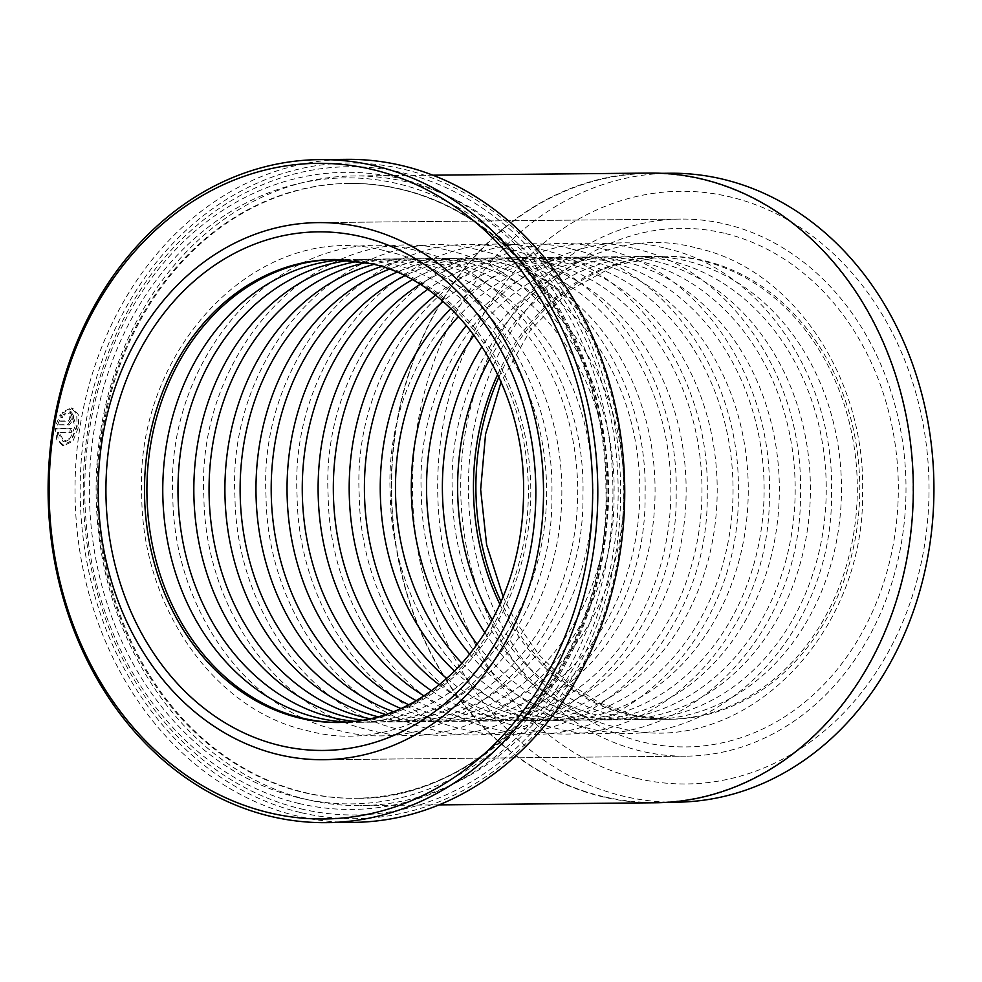 <?xml version="1.0" encoding="UTF-8"?>
<svg xmlns="http://www.w3.org/2000/svg" width="982" height="982" viewBox="0 0 982 982"><rect width="100%" height="100%" fill="white"/><g stroke="black" fill="none" stroke-linecap="round" stroke-linejoin="round"><path stroke-width="0.74" stroke-dasharray="4.91 3.68" d="M602.862 796.488A314.498 260.721 89.4 0 1 392.604 458.668A314.498 260.721 89.4 0 1 649.225 173.446A314.498 260.721 89.4 0 1 701.713 179.362A314.498 260.721 89.4 0 1 911.983 517.183A314.498 260.721 89.4 0 1 655.35 802.404A314.498 260.721 89.4 0 1 602.862 796.488M676.279 802.196A314.498 260.721 89.4 0 1 623.791 796.279A314.498 260.721 89.4 0 1 413.52 458.471A314.498 260.721 89.4 0 1 670.154 173.237M64.738 415.079L63.732 412.428L72.815 408.303L78.204 414.465L78.658 426.802L72.95 441.102L63.891 445.718L58.282 440.157L56.907 428.901L71.907 428.753A329.682 273.315 -90.6 0 0 71.33 432.534L59.055 432.657L64.616 441.937L71.895 438.254L76.51 426.814L71.76 412.01L64.738 415.079L63.229 414.711L70.25 411.654L75 426.458L70.385 437.886L63.118 441.569L57.545 432.289L69.82 432.178A331.535 274.85 89.4 0 1 70.397 428.398L55.397 428.533L56.772 439.789L62.382 445.362L71.428 440.758L77.148 426.446L76.694 414.097L71.305 407.947L62.222 412.072L63.229 414.711M56.907 428.901L55.397 428.533M57.508 425.12L61.682 415.091L62.713 417.743L60.884 421.327L69.931 421.241L71.342 419.351L70.618 417.485L69.108 417.129L70.618 417.485A329.682 273.315 89.4 0 1 71.33 413.741L69.82 413.385A331.535 274.85 -90.6 0 0 69.108 417.129L69.832 418.995L68.421 420.885L59.374 420.971L61.203 417.387L60.172 414.723L55.999 424.764L67.783 424.654L71.993 418.97C72.435 415.558 71.711 413.704 69.82 413.385L71.33 413.741C73.22 414.06 73.945 415.926 73.49 419.326L69.292 425.01L55.999 424.764M401.307 189.182A307.452 254.89 -90.6 0 0 349.997 183.401A307.452 254.89 -90.6 0 0 99.108 462.24A307.452 254.89 -90.6 0 0 304.666 792.499A307.452 254.89 -90.6 0 0 355.987 798.28A307.452 254.89 -90.6 0 0 606.864 519.441A307.452 254.89 -90.6 0 0 401.307 189.182M406.609 181.866A314.866 261.028 -90.6 0 0 354.06 175.95A314.866 261.028 -90.6 0 0 97.132 461.515A314.866 261.028 -90.6 0 0 307.648 799.729A314.866 261.028 -90.6 0 0 360.198 805.645A314.866 261.028 -90.6 0 0 617.126 520.092A314.866 261.028 -90.6 0 0 406.609 181.866M301.02 808.861A324.121 268.712 -90.6 0 0 615.8 553.455A324.121 268.712 -90.6 0 0 402.89 172.832A324.121 268.712 -90.6 0 0 88.11 428.238A324.121 268.712 -90.6 0 0 301.02 808.861M298.786 803.436A318.573 264.109 -90.6 0 0 608.165 552.412A318.573 264.109 -90.6 0 0 398.913 178.319A318.573 264.109 -90.6 0 0 89.522 429.343A318.573 264.109 -90.6 0 0 298.786 803.436M300.431 812.495A327.828 271.781 89.4 0 1 85.09 427.526A327.828 271.781 89.4 0 1 403.467 169.199A327.828 271.781 89.4 0 1 618.807 554.167A327.828 271.781 89.4 0 1 300.431 812.495M346.658 159.354A331.535 274.85 -90.6 0 0 76.117 460.03A331.535 274.85 -90.6 0 0 297.779 816.152A331.535 274.85 -90.6 0 0 353.115 822.388M725.563 224.129A268.565 222.644 89.4 0 1 905.122 512.604A268.565 222.644 89.4 0 1 685.976 756.165A268.565 222.644 89.4 0 1 641.16 751.12A268.565 222.644 89.4 0 1 461.601 462.645A268.565 222.644 89.4 0 1 680.747 219.072A268.565 222.644 89.4 0 1 725.563 224.129A268.565 222.644 89.4 0 1 905.122 512.604A268.565 222.644 89.4 0 1 685.976 756.165A268.565 222.644 89.4 0 1 641.16 751.12A268.565 222.644 89.4 0 1 461.601 462.645A268.565 222.644 89.4 0 1 680.747 219.072A268.565 222.644 89.4 0 1 725.563 224.129M636.79 778.382A296.343 245.684 89.4 0 1 442.133 430.386A296.343 245.684 89.4 0 1 729.933 196.866A296.343 245.684 89.4 0 1 924.59 544.863A296.343 245.684 89.4 0 1 636.79 778.382M655.362 802.773A314.866 261.028 89.4 0 1 602.813 796.856A314.866 261.028 89.4 0 1 392.297 458.631A314.866 261.028 89.4 0 1 649.225 173.078M60.884 421.327L59.374 420.971M62.713 417.743L61.203 417.387M61.682 415.091L60.172 414.723M63.732 412.428L62.222 412.072M71.907 428.753L70.397 428.398M71.33 432.534L69.82 432.178M59.055 432.657L57.545 432.289M339.846 722.494A231.519 191.932 -90.6 0 0 341.11 722.482A231.519 191.932 -90.6 0 0 530.022 512.518A231.519 191.932 -90.6 0 0 375.234 263.827A231.519 191.932 -90.6 0 0 336.593 259.469A231.519 191.932 -90.6 0 0 335.365 259.481M347.665 722.151A231.519 191.932 -90.6 0 0 356.957 722.322A231.519 191.932 -90.6 0 0 545.869 512.358A231.519 191.932 -90.6 0 0 391.082 263.667A231.519 191.932 -90.6 0 0 352.44 259.322A231.519 191.932 -90.6 0 0 343.172 259.678M355.177 721.439A231.519 191.932 -90.6 0 0 372.178 722.175A231.519 191.932 -90.6 0 0 561.09 512.211A231.519 191.932 -90.6 0 0 406.303 263.52A231.519 191.932 -90.6 0 0 367.661 259.162A231.519 191.932 -90.6 0 0 350.684 260.242M362.984 720.297A231.519 191.932 -90.6 0 0 388.025 722.028A231.519 191.932 -90.6 0 0 576.937 512.052A231.519 191.932 -90.6 0 0 422.15 263.372A231.519 191.932 -90.6 0 0 383.508 259.015A231.519 191.932 -90.6 0 0 358.516 261.237M370.472 718.799A231.519 191.932 -90.6 0 0 403.246 721.88A231.519 191.932 -90.6 0 0 592.158 511.904A231.519 191.932 -90.6 0 0 437.371 263.213A231.519 191.932 -90.6 0 0 398.741 258.867A231.519 191.932 -90.6 0 0 366.028 262.575M378.266 716.835A231.519 191.932 -90.6 0 0 380.451 717.376A231.519 191.932 -90.6 0 0 419.093 721.721A231.519 191.932 -90.6 0 0 608.005 511.757A231.519 191.932 -90.6 0 0 453.218 263.066A231.519 191.932 -90.6 0 0 414.576 258.708A231.519 191.932 -90.6 0 0 373.86 264.391M385.754 714.54A231.519 191.932 -90.6 0 0 395.672 717.216A231.519 191.932 -90.6 0 0 434.314 721.574A231.519 191.932 -90.6 0 0 623.239 511.61A231.519 191.932 -90.6 0 0 468.439 262.918A231.519 191.932 -90.6 0 0 429.809 258.561A231.519 191.932 -90.6 0 0 381.397 266.539M393.549 711.704A231.519 191.932 -90.6 0 0 411.519 717.069A231.519 191.932 -90.6 0 0 450.161 721.426A231.519 191.932 -90.6 0 0 639.073 511.45A231.519 191.932 -90.6 0 0 484.286 262.759A231.519 191.932 -90.6 0 0 445.656 258.413A231.519 191.932 -90.6 0 0 389.24 269.228M401.024 708.55A231.519 191.932 -90.6 0 0 426.74 716.921A231.519 191.932 -90.6 0 0 465.382 721.267A231.519 191.932 -90.6 0 0 654.307 511.303A231.519 191.932 -90.6 0 0 499.519 262.611A231.519 191.932 -90.6 0 0 460.877 258.266A231.519 191.932 -90.6 0 0 396.777 272.235M408.807 704.781A231.519 191.932 -90.6 0 0 442.587 716.762A231.519 191.932 -90.6 0 0 481.229 721.119A231.519 191.932 -90.6 0 0 670.141 511.143A231.519 191.932 -90.6 0 0 515.354 262.464A231.519 191.932 -90.6 0 0 476.724 258.106A231.519 191.932 -90.6 0 0 404.621 275.844M416.27 700.694A231.519 191.932 -90.6 0 0 457.821 716.615A231.519 191.932 -90.6 0 0 496.45 720.972A231.519 191.932 -90.6 0 0 685.375 510.996A231.519 191.932 -90.6 0 0 530.587 262.304A231.519 191.932 -90.6 0 0 491.945 257.959A231.519 191.932 -90.6 0 0 412.182 279.796M424.052 695.907A231.519 191.932 -90.6 0 0 473.655 716.467A231.519 191.932 -90.6 0 0 512.297 720.813A231.519 191.932 -90.6 0 0 701.222 510.849A231.519 191.932 -90.6 0 0 546.434 262.157A231.519 191.932 -90.6 0 0 507.792 257.8A231.519 191.932 -90.6 0 0 420.038 284.424M431.515 690.763A231.519 191.932 -90.6 0 0 488.889 716.32A231.519 191.932 -90.6 0 0 527.518 720.665A231.519 191.932 -90.6 0 0 716.443 510.701A231.519 191.932 -90.6 0 0 561.655 262.01A231.519 191.932 -90.6 0 0 523.013 257.652A231.519 191.932 -90.6 0 0 427.612 289.42M439.285 684.798A231.519 191.932 -90.6 0 0 504.736 716.16A231.519 191.932 -90.6 0 0 543.365 720.518A231.519 191.932 -90.6 0 0 732.29 510.542A231.519 191.932 -90.6 0 0 577.502 261.85A231.519 191.932 -90.6 0 0 538.86 257.505A231.519 191.932 -90.6 0 0 435.492 295.238M446.736 678.427A231.519 191.932 -90.6 0 0 519.957 716.013A231.519 191.932 -90.6 0 0 558.598 720.358A231.519 191.932 -90.6 0 0 747.511 510.395A231.519 191.932 -90.6 0 0 592.723 261.703A231.519 191.932 -90.6 0 0 554.081 257.358A231.519 191.932 -90.6 0 0 443.066 301.462M454.494 671.062A231.519 191.932 -90.6 0 0 535.804 715.853A231.519 191.932 -90.6 0 0 574.433 720.211A231.519 191.932 -90.6 0 0 763.358 510.235A231.519 191.932 -90.6 0 0 608.57 261.556A231.519 191.932 -90.6 0 0 569.928 257.198A231.519 191.932 -90.6 0 0 450.959 308.667M461.933 663.194A231.519 191.932 -90.6 0 0 551.025 715.706A231.519 191.932 -90.6 0 0 589.666 720.064A231.519 191.932 -90.6 0 0 778.579 510.088A231.519 191.932 -90.6 0 0 623.791 261.408A231.519 191.932 -90.6 0 0 585.149 257.051A231.519 191.932 -90.6 0 0 458.557 316.388M469.678 654.061A231.519 191.932 -90.6 0 0 566.872 715.559A231.519 191.932 -90.6 0 0 605.513 719.904A231.519 191.932 -90.6 0 0 794.426 509.94A231.519 191.932 -90.6 0 0 639.638 261.249A231.519 191.932 -90.6 0 0 600.996 256.891A231.519 191.932 -90.6 0 0 466.475 325.373M477.105 644.217A231.519 191.932 -90.6 0 0 582.093 715.412A231.519 191.932 -90.6 0 0 620.734 719.757A231.519 191.932 -90.6 0 0 809.647 509.793A231.519 191.932 -90.6 0 0 654.859 261.102A231.519 191.932 -90.6 0 0 616.217 256.744A231.519 191.932 -90.6 0 0 474.097 335.071M484.826 632.629A231.519 191.932 -90.6 0 0 597.94 715.252A231.519 191.932 -90.6 0 0 636.582 719.61A231.519 191.932 -90.6 0 0 825.494 509.633A231.519 191.932 -90.6 0 0 670.706 260.942A231.519 191.932 -90.6 0 0 632.064 256.597A231.519 191.932 -90.6 0 0 482.039 346.499M492.228 619.888A231.519 191.932 -90.6 0 0 613.161 715.105A231.519 191.932 -90.6 0 0 651.803 719.462A231.519 191.932 -90.6 0 0 840.715 509.486A231.519 191.932 -90.6 0 0 685.927 260.795A231.519 191.932 -90.6 0 0 647.298 256.449A231.519 191.932 -90.6 0 0 489.687 359.105M499.912 604.36A231.519 191.932 -90.6 0 0 629.008 714.945A231.519 191.932 -90.6 0 0 667.65 719.303A231.519 191.932 -90.6 0 0 856.562 509.327A231.519 191.932 -90.6 0 0 701.774 260.647A231.519 191.932 -90.6 0 0 663.132 256.29A231.519 191.932 -90.6 0 0 497.678 374.473M69.292 425.01L67.783 424.654M400.275 189.195A307.452 254.89 -90.6 0 0 348.954 183.413A307.452 254.89 -90.6 0 0 98.077 462.252A307.452 254.89 -90.6 0 0 303.634 792.511A307.452 254.89 -90.6 0 0 354.944 798.292A307.452 254.89 -90.6 0 0 605.833 519.453A307.452 254.89 -90.6 0 0 400.275 189.195M299.657 797.985A313.012 259.494 -90.6 0 0 603.648 551.344A313.012 259.494 -90.6 0 0 398.041 183.769A313.012 259.494 -90.6 0 0 94.051 430.423A313.012 259.494 -90.6 0 0 299.657 797.985M69.931 421.241L68.421 420.885M724.115 233.213A259.297 214.972 -90.6 0 0 472.281 437.53A259.297 214.972 -90.6 0 0 642.609 742.036A259.297 214.972 -90.6 0 0 894.442 537.706A259.297 214.972 -90.6 0 0 724.115 233.213M498.905 377.1A231.519 191.932 89.4 0 1 665.575 256.265A231.519 191.932 89.4 0 1 704.204 260.623A231.519 191.932 89.4 0 1 859.005 509.314A231.519 191.932 89.4 0 1 670.08 719.278A231.519 191.932 89.4 0 1 631.438 714.921A231.519 191.932 89.4 0 1 501.09 601.721M341.11 722.482L338.667 722.507A231.519 191.932 -90.6 0 0 527.592 512.53A231.519 191.932 -90.6 0 0 372.804 263.851A231.519 191.932 -90.6 0 0 334.162 259.494L336.593 259.469M649.225 173.446L661.893 173.323M71.76 411.998L70.25 411.642M63.891 445.718L62.382 445.362M349.997 183.401L348.954 183.413C366.077 183.253 383.041 185.156 399.858 189.145C514.961 213.695 606.606 345.885 605.882 488.189C611.062 652.981 490.116 801.361 354.944 798.292L355.987 798.28M685.976 756.165L323.495 759.7L685.976 756.165M432.866 175.189L354.06 175.95M439.003 804.884L360.198 805.645M680.747 219.072L318.266 222.607L680.747 219.072M72.815 408.303L71.305 407.935M64.616 441.937L63.106 441.581M655.35 802.404L668.006 802.282M386.245 251.147C482.064 271.805 555.112 381.065 551.872 495.394C554.29 641.197 428.839 764.094 307.305 730.657C214.763 710.538 142.93 607.956 141.752 497.444C133.368 347.689 261.212 216.506 386.245 251.147M417.313 250.84C513.132 271.498 586.18 380.77 582.94 495.088C585.358 640.902 459.907 763.787 338.373 730.35C245.831 710.244 173.998 607.649 172.82 497.15C164.436 347.382 292.292 216.2 417.313 250.84M448.381 250.533C544.2 271.204 617.248 380.464 614.008 494.781C616.426 640.595 490.975 763.48 369.441 730.056C276.899 709.937 205.078 607.355 203.888 496.843C195.504 347.088 323.36 215.905 448.381 250.533M479.449 250.238C575.268 270.897 648.316 380.169 645.076 494.486C647.494 640.301 522.043 763.186 400.509 729.749C307.98 709.63 236.146 607.048 234.956 496.536C226.572 346.781 354.428 215.598 479.449 250.238M510.517 249.931C606.336 270.59 679.384 379.862 676.156 494.179C678.562 639.994 553.112 762.879 431.577 729.442C339.048 709.335 267.214 606.741 266.024 496.241C257.652 346.474 385.496 215.291 510.517 249.931M541.598 249.624C637.416 270.296 710.465 379.555 707.224 493.872C709.642 639.687 584.18 762.572 462.657 729.147C370.116 709.029 298.283 606.446 297.092 495.935C288.72 346.18 416.564 214.997 541.598 249.624M572.666 249.33C668.484 269.989 741.533 379.261 738.292 493.578C740.71 639.392 615.26 762.278 493.725 728.84C401.184 708.722 329.351 606.139 328.16 495.628C319.788 345.873 447.632 214.69 572.666 249.33M603.734 249.023C699.552 269.682 772.601 378.954 769.36 493.271C771.778 639.086 646.328 761.971 524.793 728.534C432.252 708.427 360.419 605.833 359.24 495.333C350.856 345.566 478.7 214.383 603.734 249.023M634.802 248.716C730.62 269.387 803.669 378.647 800.428 492.976C802.846 638.779 677.396 761.664 555.861 728.239C463.32 708.12 391.487 605.538 390.308 495.026C381.924 345.271 509.768 214.088 634.802 248.716M665.87 248.421C761.688 269.08 834.737 378.352 831.496 492.669C833.914 638.484 708.464 761.369 586.929 727.932C494.388 707.813 422.555 605.231 421.376 494.732C412.992 344.964 540.837 213.781 665.87 248.421M696.938 248.115C792.756 268.773 865.805 378.045 862.564 492.363C864.982 638.177 739.532 761.062 617.997 727.625C525.456 707.519 453.623 604.924 452.444 494.425C444.06 344.657 571.917 213.475 696.938 248.115M663.132 256.29L616.131 265.042L569.99 290.046L530.538 329.915L501.078 381.937M503.165 596.847L515.12 620.673L538.934 654.785L567.4 682.465L599.339 702.793L633.488 715.154L667.65 719.303M651.803 719.462L636.582 719.61M620.734 719.757L605.513 719.904M589.666 720.064L574.433 720.211M558.598 720.358L543.365 720.518M527.518 720.665L512.297 720.813M496.45 720.972L481.229 721.119M465.382 721.267L450.161 721.426M434.314 721.574L419.093 721.721M403.246 721.88L388.025 722.028M372.178 722.175L356.957 722.322M367.661 259.162L352.44 259.322M398.741 258.867L383.508 259.015M429.809 258.561L414.576 258.708M460.877 258.266L445.656 258.413M491.945 257.959L476.724 258.106M523.013 257.652L507.792 257.8M554.081 257.358L538.86 257.505M585.149 257.051L569.928 257.198M616.217 256.744L600.996 256.891M647.298 256.449L632.064 256.597"/><path stroke-width="1.47" d="M661.893 173.323L670.154 173.237A314.498 260.721 89.4 0 1 722.642 179.154A314.498 260.721 89.4 0 1 932.9 516.974A314.498 260.721 89.4 0 1 676.279 802.196L668.006 802.282M326.184 822.646L353.115 822.388A331.535 274.85 -90.6 0 0 623.644 521.712A331.535 274.85 -90.6 0 0 401.982 165.59A331.535 274.85 -90.6 0 0 346.658 159.354L319.727 159.612A331.535 274.85 89.4 0 1 375.05 165.848A331.535 274.85 89.4 0 1 596.712 521.97A331.535 274.85 89.4 0 1 326.184 822.646A331.535 274.85 89.4 0 1 270.848 816.41A331.535 274.85 89.4 0 1 49.198 460.288A331.535 274.85 89.4 0 1 319.727 159.612M372.399 169.505A327.828 271.781 -90.6 0 0 54.022 427.833A327.828 271.781 -90.6 0 0 269.363 812.801A327.828 271.781 -90.6 0 0 587.739 554.474A327.828 271.781 -90.6 0 0 372.399 169.505M363.095 227.652A268.565 222.644 89.4 0 1 542.641 516.127A268.565 222.644 89.4 0 1 323.495 759.7A268.565 222.644 89.4 0 1 278.679 754.655A268.565 222.644 89.4 0 1 99.121 466.168A268.565 222.644 89.4 0 1 318.266 222.607A268.565 222.644 89.4 0 1 363.095 227.652A268.565 222.644 89.4 0 1 542.641 516.127A268.565 222.644 89.4 0 1 323.495 759.7A268.565 222.644 89.4 0 1 278.679 754.655A268.565 222.644 89.4 0 1 99.121 466.168A268.565 222.644 89.4 0 1 318.266 222.607A268.565 222.644 89.4 0 1 363.095 227.652M432.866 175.189L649.225 173.078A314.866 261.028 89.4 0 1 701.774 178.994A314.866 261.028 89.4 0 1 912.29 517.207A314.866 261.028 89.4 0 1 655.362 802.773L439.003 804.884M335.365 259.481A231.519 191.932 -90.6 0 0 147.619 470.182A231.519 191.932 -90.6 0 0 302.468 718.124A231.519 191.932 -90.6 0 0 339.846 722.494M343.172 259.678A231.519 191.932 -90.6 0 0 163.172 474.858A231.519 191.932 -90.6 0 0 318.315 717.977A231.519 191.932 -90.6 0 0 347.665 722.151M350.684 260.242A231.519 191.932 -90.6 0 0 178.172 479.376A231.519 191.932 -90.6 0 0 333.536 717.83A231.519 191.932 -90.6 0 0 355.177 721.439M358.516 261.237A231.519 191.932 -90.6 0 0 193.884 484.089A231.519 191.932 -90.6 0 0 349.383 717.67A231.519 191.932 -90.6 0 0 362.984 720.297M366.028 262.575A231.519 191.932 -90.6 0 0 209.056 488.643A231.519 191.932 -90.6 0 0 364.604 717.523A231.519 191.932 -90.6 0 0 370.472 718.799M373.86 264.391A231.519 191.932 -90.6 0 0 224.915 492.092A231.519 191.932 -90.6 0 0 378.266 716.835M381.397 266.539A231.519 191.932 -90.6 0 0 240.136 491.933A231.519 191.932 -90.6 0 0 385.754 714.54M389.24 269.228A231.519 191.932 -90.6 0 0 255.983 491.786A231.519 191.932 -90.6 0 0 393.549 711.704M396.777 272.235A231.519 191.932 -90.6 0 0 271.204 491.638A231.519 191.932 -90.6 0 0 401.024 708.55M404.621 275.844A231.519 191.932 -90.6 0 0 287.051 491.479A231.519 191.932 -90.6 0 0 408.807 704.781M412.182 279.796A231.519 191.932 -90.6 0 0 302.272 491.331A231.519 191.932 -90.6 0 0 416.27 700.694M420.038 284.424A231.519 191.932 -90.6 0 0 318.119 491.172A231.519 191.932 -90.6 0 0 424.052 695.907M427.612 289.42A231.519 191.932 -90.6 0 0 333.34 491.025A231.519 191.932 -90.6 0 0 431.515 690.763M435.492 295.238A231.519 191.932 -90.6 0 0 439.285 684.798M443.066 301.462A231.519 191.932 -90.6 0 0 446.736 678.427M450.959 308.667A231.519 191.932 -90.6 0 0 454.494 671.062M458.557 316.388A231.519 191.932 -90.6 0 0 461.933 663.194M466.475 325.373A231.519 191.932 -90.6 0 0 469.678 654.061M474.097 335.071A231.519 191.932 -90.6 0 0 477.105 644.217M482.039 346.499A231.519 191.932 -90.6 0 0 484.826 632.629M489.687 359.105A231.519 191.932 -90.6 0 0 492.228 619.888M497.678 374.473A231.519 191.932 -90.6 0 0 499.912 604.36M501.09 601.721A231.519 191.932 89.4 0 1 498.905 377.1M334.162 259.494A231.519 191.932 -90.6 0 0 145.25 469.47A231.519 191.932 -90.6 0 0 300.038 718.149A231.519 191.932 -90.6 0 0 338.667 722.507C380.464 721.819 418.295 705.432 452.186 673.333C466.119 659.806 478.308 644.082 488.729 626.135C512.125 585.174 523.75 539.474 523.59 489.036C524.204 380.23 454.138 280.901 370.754 263.618L334.162 259.494M280.128 745.559A259.297 214.972 89.4 0 1 109.812 441.065A259.297 214.972 89.4 0 1 361.634 236.736A259.297 214.972 89.4 0 1 531.962 541.242A259.297 214.972 89.4 0 1 280.128 745.559M501.078 381.937L485.562 434.167L480.652 489.588L486.642 544.912L503.165 596.847"/></g></svg>
